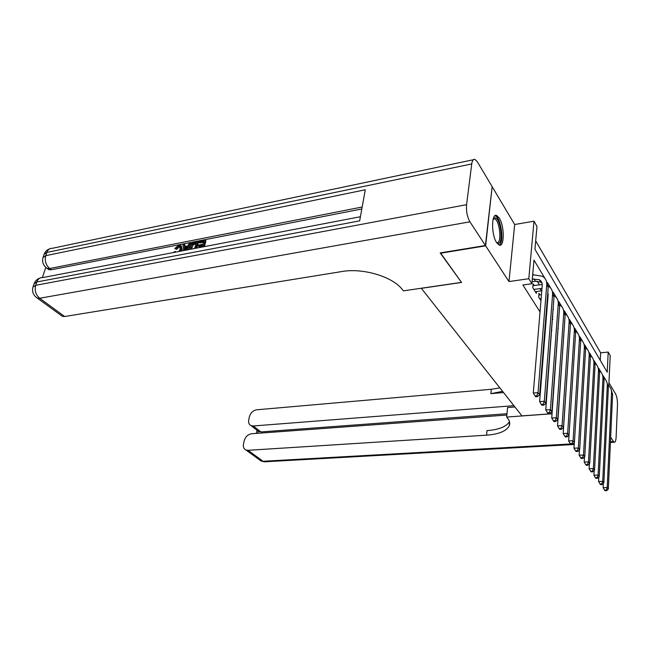 <?xml version="1.0" encoding="UTF-8"?>
<svg xmlns="http://www.w3.org/2000/svg" width="650" height="650" viewBox="0 0 650 650"><rect width="100%" height="100%" fill="white"/><g stroke="black" fill="none" stroke-linecap="round" stroke-linejoin="round"><path stroke-width="0.97" d="M499.306 218.14L496.722 215.548C491.302 212.729 491.197 234.821 496.641 242.653L499.102 245.05C504.514 247.715 504.636 226.184 499.306 218.14M600.251 360.336L600.641 352.82L608.197 352.056L610.228 355.631L608.806 385.759M492.099 187.062L485.639 245.846L508.974 281.564L528.791 278.728L533.983 221.203L536.965 226.452L534.942 249.267L607.23 372.206L608.197 352.056M508.974 281.564L514.686 224.518L492.351 187.013M514.686 224.518L533.983 221.203M600.641 352.82L535.689 240.857M552.053 413.709L521.958 415.886L421.346 288.34L461.565 282.466L440.473 252.874M440.424 253.24L485.639 245.846M563.599 337.049L563.851 335.717M558.041 328.144L558.301 328.567M552.329 318.988L552.687 319.564M546.447 309.571L546.902 310.302M539.996 294.897L538.988 293.272L538.663 297.099L540.954 300.779M534.162 285.488L533.122 283.814L532.781 287.682L536.331 293.361L536.486 291.558M545.114 278.688L533.991 260.098L531.895 283.725L522.892 284.984L540.028 311.919M545.561 320.613L546.024 321.344M551.492 329.932L551.85 330.493M557.245 338.975L557.513 339.389M539.346 284.765L537.152 281.182M533.406 275.056L532.756 273.999M531.895 283.725L528.791 278.728M605.67 379.917L603.184 375.757M601.315 372.629L598.747 368.339M596.846 365.162L594.197 360.742M592.264 357.5L589.534 352.942M587.559 349.651L584.748 344.939M582.741 341.583L579.832 336.724M577.793 333.312L574.787 328.299M572.707 324.821L569.611 319.637M567.491 316.095L564.289 310.741M562.128 307.125L558.813 301.6M556.611 297.911L553.191 292.191M550.94 288.438L547.406 282.523M532.074 281.751L535.438 281.279L540.743 282.141L542.003 283.083M532.309 279.061L539.256 279.687C541.377 280.971 542.368 282.888 542.23 285.439L533.284 393.047L538.038 392.649L546.756 284.814C546.959 281.011 545.48 278.143 542.319 276.226L534.276 274.926L532.659 275.161M536.9 395.72L534.999 395.874L535.641 396.744L537.534 396.581L536.9 395.72L538.038 392.649L539.622 394.826L548.234 287.267L546.187 280.654M539.622 394.826L537.534 396.581M534.999 395.874L533.284 393.047M493.244 218.725L495.267 217.734C500.988 218.66 503.62 245.074 497.819 243.393L496.795 242.881M496.551 242.515L496.827 242.588C502.101 244.148 499.907 220.334 494.642 218.904L493.131 219.164M499.216 245.091C504.465 242.921 501.044 217.393 495.292 215.906L494.926 215.8M180.334 246.821L179.465 246.813L176.662 249.348L174.809 248.544L178.815 245.115L180.505 245.148L181.326 248.779L182.13 249.527L181.586 250.989M181.309 245.903L182.13 249.527M183.633 250.591L182.926 244.416L184.121 244.181L184.332 246.602L187.761 245.936L189.377 243.157L190.58 242.921L191.384 243.677L187.696 249.819M184.121 244.181L184.925 244.936L185.063 246.456M202.223 247.033L202.694 245.221L198.38 246.049L198.64 245.066L202.946 244.238L203.718 241.28L198.892 242.222L199.152 241.248L205.132 240.078L205.928 240.841L204.433 246.61M202.442 246.188L199.184 246.813L198.38 246.049M203.466 242.255L199.688 242.986L198.892 242.222M361.814 208.975L51.236 269.783L48.856 269.685L47.32 268.507M45.801 267.402L42.372 277.574M189.621 249.446L189.784 247.13C190.499 244.424 192.124 242.759 194.667 242.117L197.584 241.548L198.38 242.312L196.869 248.056M485.428 245.521L492.148 186.664L477.36 161.842L474.979 159.404C473.33 158.933 472.249 160.444 471.729 163.938L466.578 204.677C466.091 211.209 467.212 216.921 469.942 221.821L485.428 245.521L440.188 252.923L461.492 282.368L403.406 290.851L402.106 289.266C392.429 276.608 362.822 267.751 341.916 271.529L64.659 316.509L62.441 316.379L60.84 315.217M469.942 221.821L39.65 298.261C35.758 294.816 34.434 290.493 35.677 285.309L36.806 281.978L359.653 220.862L365.292 189.776L45.736 255.678L46.833 252.444C47.905 249.6 49.725 248.227 52.301 248.308L473.289 159.754M205.132 240.078L203.385 246.813M197.584 241.548L195.812 248.259M194.667 248.479L196.178 242.751L192.424 244.051L190.921 246.927L190.897 249.202M195.918 243.717L193.229 244.806L191.498 249.088M194.496 243.076L195.301 243.839M192.424 244.051L193.229 244.806M190.921 246.927L191.726 247.682M190.58 242.921L186.274 250.088M185.185 250.299L187.159 246.976L184.413 247.512L184.665 250.396M186.566 247.999L185.218 248.259L185.372 249.99M184.413 247.512L185.218 248.259M178.945 251.493L180.196 249.007L179.676 246.123L178.661 246.066L179.465 246.813M178.661 246.066L175.849 248.609L176.662 249.348M174.119 252.411L174.086 251.891L175.273 251.42L175.971 252.062M175.273 251.42L175.386 252.176M181.326 248.779L180.172 251.257M175.849 248.609L174.809 248.544M552.045 413.774L506.667 417.056L507.528 418.104C509.665 420.769 510.242 423.337 509.259 425.799C506.488 431.096 498.924 434.224 486.558 435.175L248.016 450.312L263.047 461.281L570.521 443.974M506.667 417.056L507.569 407.542L514.93 406.973M513.898 405.673L253.224 425.977L251.054 425.652C249.007 424.629 248.235 422.719 248.722 419.941L249.413 416.756C250.607 412.815 253.037 410.491 256.693 409.793L491.311 389.277L499.858 387.871M502.596 391.341L490.856 393.656L503.563 392.567M610.464 441.724L613.511 441.553L614.226 442.244C615.274 442.431 615.908 440.749 616.119 437.198L617.476 405.178C617.541 400.384 616.915 396.638 615.591 393.933L608.944 382.777M613.511 441.553L610.667 437.19M506.862 415.041L251.558 433.753C247.877 434.411 245.424 436.759 244.197 440.781L243.49 444.039C242.986 446.973 243.815 448.963 245.976 450.011L248.016 450.312M506.984 413.725L260.951 431.925L258.196 431.275L257.766 433.298M509.47 421.622C506.407 426.692 498.924 429.691 487.029 430.625L486.558 435.175M257.4 430.527L258.196 431.275M535.299 291.712L541.783 290.842M533.821 289.348L541.986 288.454M542.246 284.505L532.959 285.659M547.812 292.549L548.121 295.116L539.622 401.635L544.31 401.261L552.589 294.523C552.776 290.786 551.33 287.95 548.259 286.033M543.189 404.276L541.312 404.422L541.929 405.259L543.806 405.121L543.189 404.276L544.31 401.261L545.854 403.374L554.019 296.904L551.996 290.355M545.854 403.374L543.806 405.121M541.312 404.422L539.622 401.635M539.671 298.724L541.141 298.529M541.466 294.702L538.834 295.051M547.381 297.854L547.893 297.895M553.613 302.25L545.764 409.963L550.404 409.622L558.261 303.948C558.431 300.292 557.026 297.497 554.036 295.563M547.194 300.227L547.714 300.178M549.291 412.579L547.438 412.717L548.039 413.53L549.892 413.4L549.291 412.579L550.404 409.622L551.899 411.669L559.65 306.264L557.651 299.796M548.113 293.971L547.698 293.971M551.899 411.669L549.892 413.4M547.438 412.717L545.764 409.963M546.601 307.686L547.121 307.621M547.422 303.826L546.902 303.891M559.252 311.724L551.736 418.056L556.319 417.731L563.778 313.121C563.932 309.538 562.567 306.776 559.658 304.842M553.069 309.294L553.475 309.27M555.222 420.648L553.386 420.769L553.971 421.566L555.807 421.444L555.222 420.648L556.319 417.731L557.773 419.721L565.126 315.372L563.152 308.969M557.773 419.721L555.807 421.444M553.386 420.769L551.736 418.056M552.337 318.89L552.744 318.841M552.516 316.517L552.923 316.469M564.736 320.994L557.529 425.913L562.063 425.612L569.14 322.043C569.286 318.524 567.946 315.803 565.118 313.869M560.983 428.48L559.163 428.594L559.731 429.366L561.543 429.252L560.983 428.48L562.063 425.612L563.477 427.546L570.456 324.236L568.498 317.899M563.477 427.546L561.543 429.252M559.163 428.594L557.529 425.913M570.058 330.111L563.168 433.55L567.653 433.274L574.356 330.72C574.494 327.275 573.186 324.586 570.44 322.652M566.572 436.093L564.777 436.199L565.337 436.954L567.125 436.841L566.572 436.093L567.653 433.274L569.018 435.151L575.64 332.857L573.698 326.584M569.018 435.151L567.125 436.841M564.777 436.199L563.168 433.55M575.209 339.503L568.644 440.976L573.081 440.716L579.434 339.17C579.564 335.79 578.289 333.133 575.608 331.199M572.016 443.495L570.237 443.593L570.781 444.324L572.553 444.226L572.016 443.495L573.081 440.716L574.413 442.544L580.686 341.25L578.768 335.051M574.413 442.544L572.553 444.226M570.237 443.593L568.644 440.976M574.316 442.634L573.974 448.199L578.354 447.964L584.383 347.401C584.504 344.086 583.261 341.461 580.645 339.527M577.306 450.694L575.551 450.783L576.071 451.49L577.826 451.401L577.306 450.694L578.354 447.964L579.654 449.743L585.601 349.424L583.7 343.289M579.654 449.743L577.826 451.401M575.551 450.783L573.974 448.199M579.475 449.906L579.158 455.227L583.497 455.008L589.209 355.42C589.314 352.162 588.096 349.57 585.544 347.644M582.449 457.698L580.718 457.779L581.222 458.469L582.961 458.388L582.449 457.698L583.497 455.008L584.756 456.739L590.395 357.394L588.51 351.317M584.756 456.739L582.961 458.388M580.718 457.779L579.158 455.227M584.496 456.974L584.204 462.061L588.494 461.866L593.905 363.236C594.003 360.035 592.808 357.476 590.322 355.55M587.462 464.514L585.747 464.587L586.243 465.262L587.957 465.181L587.462 464.514L588.494 461.866L589.721 463.548L595.059 365.154L593.198 359.141M589.721 463.548L587.957 465.181M585.747 464.587L584.204 462.061M589.379 463.864L589.119 468.723L593.361 468.536L598.479 370.849C598.577 367.705 597.407 365.178 594.969 363.261M592.337 471.152L590.639 471.218L591.126 471.876L592.816 471.802L592.337 471.152L593.361 468.536L594.555 470.177L599.609 372.726L597.764 366.771M594.555 470.177L592.816 471.802M590.639 471.218L589.119 468.723M594.149 470.567L593.905 475.207L598.097 475.036L602.948 378.276C603.038 375.18 601.892 372.686 599.511 370.784M597.09 477.612L595.408 477.677L595.879 478.319L597.553 478.254L597.09 477.612L598.097 475.036L599.267 476.637L604.045 380.104L602.217 374.213M599.267 476.637L597.553 478.254M595.408 477.677L593.905 475.207M598.788 477.092L598.569 481.528L602.721 481.374L607.303 385.523C607.384 382.476 606.263 380.014 603.931 378.113M601.713 483.909L600.056 483.974L600.511 484.591L602.176 484.534L601.713 483.909L602.721 481.374L603.858 482.934L608.376 387.303L606.564 381.469M603.858 482.934L602.176 484.534M600.056 483.974L598.569 481.528M603.314 483.446L603.111 487.687L607.222 487.549L611.553 392.592C611.626 389.594 610.529 387.156 608.246 385.271M606.231 490.051L604.581 490.1L605.028 490.709L606.669 490.652L606.231 490.051L607.222 487.549L608.327 489.068L612.601 394.331L610.805 388.554M608.327 489.068L606.669 490.652M604.581 490.1L603.111 487.687M533.934 278.834L535.438 281.279M546.756 284.814L548.234 287.267M471.729 163.938L46.833 252.444L44.119 254.288L43.022 257.514L45.736 255.678C44.533 260.723 45.825 265.013 49.619 268.531L51.236 269.783M360.401 216.734L42.681 277.591C39.926 277.469 37.968 278.931 36.806 281.978L34.101 283.725L32.971 287.048L35.677 285.309L466.578 204.677M35.872 297.058L37.416 298.163L39.65 298.261L64.659 316.509M362.172 207.009L49.619 268.531L47.239 268.434L48.856 269.685M45.736 267.312L47.239 268.434C43.249 265.614 41.844 261.974 43.022 257.514M184.592 249.584L185.25 250.193M490.856 393.656L491.311 389.277M572.983 443.828L574.251 443.763M253.224 425.977L260.951 431.925M265.233 461.768L261.032 460.972L259.456 459.818M539.882 288.519L541.344 290.891M552.589 294.523L554.019 296.904M558.261 303.948L559.65 306.264M563.778 313.121L565.126 315.372M569.14 322.043L570.456 324.236M574.356 330.72L575.64 332.857M579.434 339.17L580.686 341.25M584.383 347.401L585.601 349.424M589.209 355.42L590.395 357.394M593.905 363.236L595.059 365.154M598.479 370.849L599.609 372.726M602.948 378.276L604.045 380.104M607.303 385.523L608.376 387.303M611.553 392.592L612.601 394.331M496.722 215.548L495.097 215.841M539.256 279.687L540.743 282.141M493.122 219.172L494.642 218.904M32.971 287.048C31.769 291.647 33.248 295.352 37.416 298.163L62.441 316.379M40.072 278.029C37.131 279.021 35.141 280.914 34.101 283.725M49.798 248.779C47.011 249.754 45.118 251.599 44.119 254.288M180.286 246.691L179.676 246.123M509.592 422.151L509.259 425.799M251.054 425.652L258.789 431.6M245.976 450.011L261.032 460.972L264.282 461.817L574.202 444.478M610.431 442.455L614.226 442.244M257.002 430.227L256.327 433.404"/></g></svg>
